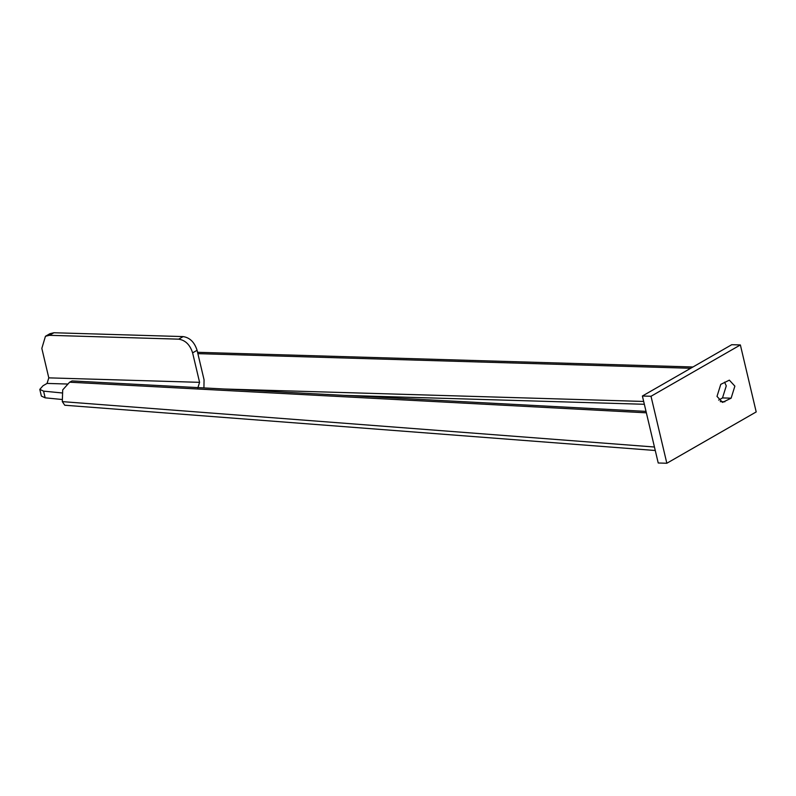 <?xml version="1.0" encoding="UTF-8"?>
<svg xmlns="http://www.w3.org/2000/svg" width="796" height="796" viewBox="0 0 796 796"><rect width="100%" height="100%" fill="white"/><g stroke="black" fill="none" stroke-linecap="round" stroke-linejoin="round"><path stroke-width="1.19" d="M197.876 353.653L690.699 368.269M692.928 366.986L197.557 352.3M654.451 447.014L62.307 401.622L62.705 389.891L69.61 382.199L646.362 412.816M646.024 411.393L72.068 380.926L69.61 382.199M62.307 401.622L64.755 405.234L655.267 450.496M192.612 352.867C190.025 344.767 185.378 340.2 178.682 339.156L49.432 335.315L45.452 336.27L41.83 348.389L48.795 377.861L199.587 382.339L192.612 352.867L197.08 350.3C194.493 342.2 189.846 337.633 183.15 336.589L178.682 339.156M203.925 387.931L204.055 379.772L197.08 350.3M199.587 382.339L197.856 387.891M49.432 335.315L53.899 332.748L49.919 333.703L45.452 336.27M67.959 384.04L47.063 383.423L42.994 385.762L39.8 389.383L43.581 391.135L62.605 393.005M39.8 389.383L41.382 396.08L45.163 397.831L62.377 399.522M53.899 332.748L183.15 336.589M47.063 383.423L48.795 377.861M756.2 411.93L740.37 344.947L651.009 396.269L666.839 463.252L756.2 411.93M731.126 398.179L722.539 402.388L717.007 396.398L720.758 384.359L729.345 380.15L734.877 386.14L731.126 398.179L722.509 397.92L718.679 400.129M724.599 382.16L726.26 385.881L722.509 397.92M651.009 396.269L642.392 396.02L731.753 344.698L740.37 344.947M666.839 463.252L658.222 462.993L642.392 396.02M224.641 389.025L643.675 401.453M644.342 404.278L344.439 395.383M45.163 397.831L43.581 391.135M720.241 401.632L724.877 401.771"/></g></svg>

